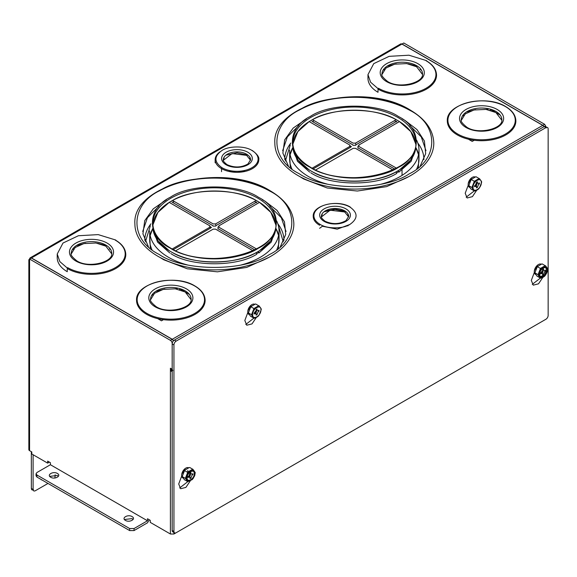 <?xml version="1.0" encoding="UTF-8"?>
<svg xmlns="http://www.w3.org/2000/svg" width="577" height="577" viewBox="0 0 577 577"><rect width="100%" height="100%" fill="white"/><g stroke="black" fill="none" stroke-linecap="round" stroke-linejoin="round"><path stroke-width="0.87" d="M31.346 451.683A2.496 1.442 60 0 1 31.331 451.683L31.346 488.459L33.105 489.476L33.105 454.741M28.85 260.061A2.496 1.442 180 0 1 29.578 259.044L29.578 261.078A2.496 1.442 180 0 1 28.85 260.061L28.85 449.649A2.496 1.442 0 0 0 29.578 450.666L31.785 451.942L31.785 453.976L47.653 463.136L47.653 461.102L50.408 462.689L50.408 464.73L147.488 520.779L147.488 518.737L150.244 520.331L150.244 522.365L170.41 534.006L173.937 534.006L188.715 525.474L173.937 534.006L173.937 531.467A3.116 1.796 120 0 0 174.579 532.888A3.116 1.796 120 0 0 176.136 532.737L545.943 319.232A3.116 1.796 120 0 0 548.15 315.41L548.15 128.88C548.013 127.416 547.277 126.998 545.943 127.604L176.136 341.115A3.116 1.796 120 0 0 173.937 344.931L173.937 534.006M543.996 126.695A2.496 1.442 -120 0 0 542.748 125.375L401.924 44.076A2.496 1.442 -120 0 0 400.676 43.946L30.206 257.84A2.496 1.442 60 0 1 31.454 257.962L172.278 339.269L173.598 340.704M29.694 258.979A2.496 1.442 60 0 1 30.206 257.84M41.299 479.869L41.688 479.797M33.545 489.729C32.218 490.342 31.483 489.916 31.346 488.459M172.17 343.402L172.17 369.23L172.17 343.402A2.496 1.442 -120 0 0 170.41 340.351L29.578 259.044L31.346 258.027L172.17 339.334L173.504 340.805M172.17 371.307A2.496 1.442 180 0 1 170.41 370.888L170.41 368.213L171.052 369.641L172.17 370.29M486.195 109.435L488.957 108.829L486.195 109.435M466.274 112.068L475.607 109.652L466.274 112.068M472.224 141.408L468.394 139.201L472.224 141.408L473.883 140.456L472.224 141.408M474.251 140.261L473.883 140.456L474.251 140.261M161.481 320.819L157.651 318.605L161.481 320.819L163.132 319.86L161.481 320.819M163.507 319.672L163.132 319.86L163.507 319.672M175.451 288.839L178.206 288.24L175.451 288.839M155.53 291.479L164.856 289.055L155.53 291.479M225.903 155.163L236.967 152.826L248.023 155.163L236.967 152.826L225.903 155.163M245.369 171.347L228.564 171.347L245.369 171.347M76.193 245.672L85.511 243.256L76.193 245.672M97.506 243.256L106.824 245.672L97.506 243.256M386.936 66.268L396.255 63.845L386.936 66.268M408.249 63.845L417.568 66.268L408.249 63.845M322.918 226.343L337.206 229.163L349.583 224.583L337.206 229.163L322.918 226.343M323.978 211.781L335.035 209.444L346.092 211.781L335.035 209.444L323.978 211.781M163.688 259.744L160.053 257.479L163.688 259.744L187.265 268.788L217.392 271.825L246.696 267.418L268.702 257.479L246.696 267.418L217.392 271.825L187.265 268.788L163.688 259.744M148.368 246.624L142.93 233.88L144.74 220.645L153.251 208.852L166.472 199.692L153.251 208.852L144.74 220.645L142.93 233.88L148.368 246.624M262.283 199.692L265.067 201.214L277.032 210.374L284.483 221.842L285.723 234.5L280.379 246.624L285.723 234.5L284.483 221.842L277.032 210.374L265.067 201.214L262.283 199.692M303.632 178.949L299.997 176.685L303.632 178.949L327.209 187.994L357.336 191.03L386.64 186.623L408.646 176.685L386.64 186.623L357.336 191.03L327.209 187.994L303.632 178.949M288.312 165.823L282.874 153.078L284.685 139.85L293.195 128.058L306.416 118.891L293.195 128.058L284.685 139.85L282.874 153.078L288.312 165.823M402.227 118.891L405.011 120.413L416.976 129.573L424.427 141.04L425.667 153.698L420.323 165.823L425.667 153.698L424.427 141.04L416.976 129.573L405.011 120.413L402.227 118.891M546.39 127.351L545.957 127.596L546.39 127.351L544.623 124.293L546.39 127.351M403.799 42.994L544.623 124.293L542.863 125.317L402.032 44.011L403.799 42.994L544.623 124.293L170.41 340.351L29.578 259.044L403.799 42.994M43.455 480.814L41.162 479.494M54.923 478.001L55.147 474.763M33.105 489.476C33.242 490.933 33.978 491.359 35.312 490.746L47.985 483.432M47.653 463.136L49.413 462.119L47.653 463.136L31.785 453.976M170.41 368.213L172.17 369.23L172.819 370.658M471.842 179.173L471.777 179.836L471.842 179.173M251.457 306.409L251.392 307.079L251.457 306.409M170.41 534.006L170.41 370.888L171.809 370.081M50.74 477.258C54.815 479.833 61.797 475.794 57.347 473.443C53.272 470.875 46.29 474.907 50.74 477.258M125.447 520.396C129.522 522.964 136.511 518.932 132.061 516.581C127.986 514.006 120.997 518.038 125.447 520.396M147.488 520.779L134.044 528.539L129.637 528.539L36.964 475.037L36.048 473.76L36.964 472.491L50.408 464.73M463.757 115.277L462.343 116.078M494.943 112.025L490.962 109.731L490.118 110.214M500.151 115.032L496.833 113.121M153.013 294.681L151.6 295.482M184.193 291.435L180.212 289.135L179.375 289.618M189.407 294.443L186.09 292.525M298.85 125.505L287.368 136.922L282.658 150.698M425.985 150.698L421.268 136.922L409.793 125.505M224.193 158.156L223.465 158.661M250.461 158.661L249.733 158.156M110.755 249.675L109.341 248.875M73.676 248.875L72.262 249.675M421.498 70.271L420.085 69.471M384.419 69.471L383.005 70.271M322.269 214.774L321.533 215.279M348.537 215.279L347.808 214.774M158.906 206.299L147.423 217.724L142.714 231.492M286.041 231.492L281.324 217.724L269.848 206.299M402.032 170.1L402.032 175.394M544.111 126.63L542.863 125.317M529.859 328.515L544.63 319.99L529.859 328.515M149.248 519.762L147.488 522.812L134.044 530.573L134.044 528.539M36.048 473.76L36.048 475.794L36.964 477.071L129.637 530.573L134.044 530.573M537.959 266.329L537.894 267L537.959 266.329M58.371 476.371L57.347 475.477L49.716 476.371M133.085 519.502L132.061 518.615L124.423 519.502M474.265 181.272L474.64 182.707M476.753 190.179L472.404 196.656L467.139 197.983L465.206 193.237L468.207 185.289M468.207 183.738L471.532 177.904M542.863 277.342L538.521 283.819L533.256 285.146L531.323 280.4L534.324 272.452M534.324 270.894L537.649 265.059M540.382 268.435L540.382 269.654M253.88 308.515L254.248 309.943M256.361 317.415L252.012 323.892L246.754 325.226L244.821 320.48L247.821 312.525M247.821 310.974L251.139 305.139M190.251 480.922L185.902 487.399L180.637 488.726L178.704 483.98L181.705 476.032M181.705 474.482L185.029 468.647M187.763 470.551L187.763 473.234M176.136 341.115L174.377 340.091A3.116 1.796 120 0 0 172.17 343.914L172.17 530.443A3.116 1.796 120 0 0 172.819 531.871L174.579 532.888M174.377 340.091L544.183 126.587L545.943 127.604M466.158 197.219L474.294 190.9M475.527 186.205L475.52 185.542M532.275 284.374L540.411 278.056M541.644 273.368L541.637 272.705M245.773 324.454L253.909 318.136M255.142 313.448L255.135 312.777M179.656 487.962L187.792 481.644M189.025 476.948L189.018 476.285M544.183 126.587C545.517 125.974 546.246 126.399 546.39 127.856M321.432 215.827A18.313 10.574 180 0 1 321.829 215.589M348.248 215.589A18.313 10.574 180 0 1 348.638 215.827M344.678 210.821A13.639 7.876 180 0 1 348.674 216.389L346.012 220.587C339.42 224.33 332.439 224.547 325.075 221.243C321.952 218.683 320.725 217.067 321.403 216.389A13.639 7.876 180 0 1 329.82 209.112A13.639 7.876 180 0 1 344.678 210.821M350.304 207.085C337.833 199.166 312.431 205.015 313.217 216.346A21.818 12.593 0 0 0 319.608 225.254A0.779 0.447 -60 0 1 320.084 224.352C326.87 229.011 343.2 229.011 349.994 224.352C358.065 218.596 358.065 212.841 349.994 207.085A0.779 0.447 -60 0 1 350.455 207.359M348.631 216.923L344.678 211.975L330.102 210.201L321.439 216.923M319.608 228.312A142.122 82.057 -60 0 1 323.048 225.78M324.837 211.16L335.035 209.162L345.234 211.16M185.174 290.866A20.26 11.699 180 0 1 191.11 299.131C192.603 307.938 167.885 314.451 156.201 306.69C151.513 302.903 149.645 300.386 150.59 299.131A20.26 11.699 180 0 1 163.096 288.327A20.26 11.699 180 0 1 185.174 290.866M146.608 314.335A34.281 19.791 0 0 0 183.969 318.627A34.281 19.791 0 0 0 205.131 300.336C204.95 294.674 201.546 289.885 194.932 285.983C175.321 273.476 135.206 282.838 136.561 300.336A34.281 19.791 0 0 0 146.608 314.335M147.027 313.47A33.682 19.445 0 0 0 194.665 313.47A33.682 19.445 0 0 0 194.665 285.968A33.682 19.445 0 0 0 147.027 285.968A33.682 19.445 0 0 0 147.027 313.47M190.828 298.302A20.649 11.922 180 0 1 191.102 299.001M150.59 299.001A20.649 11.922 180 0 1 150.871 298.302M191.081 299.658L185.174 291.962L175.242 288.817L163.248 289.387L154.535 293.296L150.611 299.658M495.917 111.455A20.26 11.699 180 0 1 501.853 119.727C503.353 128.527 478.629 135.047 466.944 127.286C462.256 123.492 460.388 120.975 461.333 119.727A20.26 11.699 180 0 1 473.84 108.923A20.26 11.699 180 0 1 495.917 111.455M457.352 134.924A34.281 19.791 0 0 0 494.713 139.216A34.281 19.791 0 0 0 515.874 120.932C515.694 115.263 512.297 110.481 505.676 106.579C486.065 94.073 445.956 103.427 447.312 120.932A34.281 19.791 0 0 0 457.352 134.924M457.777 134.059A33.682 19.445 0 0 0 505.409 134.059A33.682 19.445 0 0 0 505.409 106.557A33.682 19.445 0 0 0 457.777 106.557A33.682 19.445 0 0 0 457.777 134.059M501.572 118.891A20.649 11.922 180 0 1 501.853 119.59M461.333 119.59A20.649 11.922 180 0 1 461.614 118.891M501.831 120.254L495.917 112.551L485.985 109.406L473.998 109.983L465.286 113.885L461.362 120.254M107.098 243.068A22.049 12.73 180 0 1 107.098 261.071A22.049 12.73 180 0 1 75.919 261.071A22.049 12.73 180 0 1 75.919 243.068A22.049 12.73 180 0 1 107.098 243.068M105.836 245.059A20.26 11.699 180 0 1 111.765 253.325C113.265 262.131 88.548 268.644 76.864 260.883C72.175 257.097 70.307 254.58 71.252 253.325A20.26 11.699 180 0 1 83.759 242.52A20.26 11.699 180 0 1 105.836 245.059M115.753 240.032L98.205 234.615L78.385 235.741L62.994 243.04L57.224 254.031L59.835 261.597L67.264 268.024M115.588 240.176C122.209 244.085 125.613 248.867 125.793 254.529A34.281 19.791 0 0 1 104.632 272.82A34.281 19.791 0 0 1 67.264 268.529L67.689 267.663A33.682 19.445 0 0 0 115.328 267.663A33.682 19.445 0 0 0 115.328 240.162M57.224 254.031L57.224 257.695A34.281 19.791 0 0 0 67.264 271.695L67.264 268.218M111.491 252.495A20.649 11.922 180 0 1 111.765 253.195M71.252 253.195A20.649 11.922 180 0 1 71.526 252.495M111.743 253.851L105.836 246.155L95.897 243.011L83.91 243.581L75.198 247.49L71.274 253.851M417.849 63.658A22.049 12.73 180 0 1 417.849 81.667A22.049 12.73 180 0 1 386.662 81.667A22.049 12.73 180 0 1 386.662 63.658A22.049 12.73 180 0 1 417.849 63.658M416.58 65.648A20.26 11.699 180 0 1 422.515 73.921C424.008 82.72 399.291 89.24 387.607 81.48C382.919 77.686 381.051 75.169 381.996 73.921A20.26 11.699 180 0 1 394.502 63.117A20.26 11.699 180 0 1 416.58 65.648M426.497 60.628L408.949 55.212L389.136 56.337L373.745 63.629L367.967 74.621L370.578 82.194L378.014 88.62M426.338 60.773C432.952 64.674 436.356 69.456 436.537 75.125A34.281 19.791 0 0 1 415.375 93.409A34.281 19.791 0 0 1 378.014 89.118L378.433 88.259A33.682 19.445 0 0 0 426.071 88.259A33.682 19.445 0 0 0 426.071 60.751M367.967 74.621L367.967 78.292A34.281 19.791 0 0 0 378.014 92.284L378.014 88.808M422.234 73.084A20.649 11.922 180 0 1 422.508 73.784M381.996 73.784A20.649 11.922 180 0 1 382.277 73.084M422.487 74.447L416.58 66.752L406.648 63.6L394.654 64.177L385.941 68.079L382.017 74.447M215.798 225.715L256.801 202.037M215.582 223.926L213.165 223.926L172.53 200.464C192.401 188.088 236.346 188.088 256.217 200.464L215.582 223.926L215.798 225.073M256.549 248.968L218.892 227.23L218.892 225.838L259.52 202.376L270.865 212.415L275.871 224.929A61.559 35.536 0 0 0 257.897 201.402A61.559 35.536 0 0 0 192.105 193.403A61.559 35.536 0 0 0 152.883 224.929L157.889 212.415L169.227 202.376L209.862 225.838L209.862 227.23L172.206 248.968M169.227 250.692L158.12 240.955L152.948 228.838A61.559 35.536 0 0 0 170.85 251.666A61.559 35.536 0 0 0 236.072 259.794A61.559 35.536 0 0 0 275.799 228.838L270.635 240.955L259.52 250.692M173.36 249.581L210.836 227.937M210.749 227.994L209.862 227.23M217.998 229.011L217.998 227.367M215.798 226.09L212.949 226.09M219.044 226.386L217.998 226.985M171.96 202.044L212.949 225.715M211.528 227.439L209.703 226.386M256.787 254.197C236.62 267.259 190.208 266.834 170.85 253.57M257.897 251.666L258.994 252.293L256.801 253.57L255.64 252.906M275.929 228.391L271.219 242.073L258.986 252.928M172.53 202.376L174.283 201.474M254.471 201.474L256.787 202.686M169.761 252.928L157.528 242.073L152.818 228.391M217.998 228.629L254.803 249.877M158.935 254.327C129.378 239.78 129.724 205.138 159.447 190.807C184.517 173.713 244.533 173.778 269.473 190.908L269.812 191.102C299.369 205.65 299.023 240.299 269.3 254.623C244.23 271.724 184.222 271.652 159.281 254.529L158.935 254.327M270.022 191.225A79.475 45.886 0 0 0 158.733 191.225M134.895 223.991A79.475 45.886 0 0 0 157.831 256.231A79.475 45.886 0 0 0 244.561 266.437A79.475 45.886 0 0 0 293.852 223.991C293.448 211.038 285.702 200.053 270.599 191.03C225.304 161.74 131.686 183.436 134.895 223.991M170.294 248.16C190.259 261.871 238.287 261.915 258.33 248.233C282.11 236.758 282.355 209.033 258.691 197.406L258.453 197.269C238.496 183.558 190.468 183.515 170.417 197.197C146.637 208.672 146.392 236.397 170.056 248.023L170.294 248.16M258.135 198.358A61.559 35.536 180 0 1 275.929 223.349C279.052 253.289 205.628 270.988 170.453 247.987C158.891 241.006 153.013 232.798 152.818 223.349A61.559 35.536 180 0 1 190.973 190.482A61.559 35.536 180 0 1 258.135 198.358M258.171 248.319A61.559 35.536 180 0 1 170.612 248.348A61.559 35.536 180 0 1 170.576 248.319A61.559 35.536 180 0 0 170.85 248.485A61.559 35.536 180 0 0 258.171 248.319M276.628 220.868A64.674 37.339 180 0 1 279.044 230.988A64.674 37.339 180 0 1 241.381 264.915M187.374 264.915A64.674 37.339 180 0 1 168.643 257.385A64.674 37.339 180 0 1 149.703 230.988L149.703 239.895A64.674 37.339 0 0 0 151.939 249.632M279.044 234.716L278.41 248.348M175.747 250.743L213.165 229.141L215.582 229.141L253 250.743M256.217 252.596C236.346 264.973 192.401 264.973 172.53 252.596M355.742 144.914L396.745 121.242M355.533 143.132L353.11 143.132L312.474 119.67C332.345 107.293 376.291 107.293 396.161 119.67L355.533 143.132L355.742 144.279M396.493 168.174L358.836 146.435L358.836 145.036L399.464 121.581L410.81 131.614L415.815 144.135A61.559 35.536 0 0 0 397.849 120.607A61.559 35.536 0 0 0 332.049 112.602A61.559 35.536 0 0 0 292.827 144.135L297.833 131.614L309.171 121.581L349.806 145.036L349.806 146.435L312.15 168.174M309.171 169.89L298.064 160.161L292.892 148.044A61.559 35.536 0 0 0 310.794 170.864A61.559 35.536 0 0 0 376.016 178.993A61.559 35.536 0 0 0 415.743 148.044L410.579 160.161L399.464 169.89M313.304 168.78L350.78 147.142M350.693 147.193L349.806 146.435M357.949 148.21L357.949 146.572M355.742 145.296L352.9 145.296M358.988 145.584L357.949 146.19M311.905 121.249L352.9 144.914M351.472 146.637L349.655 145.584M396.731 173.403C376.565 186.465 330.152 186.039 310.794 172.775M398.945 171.499L396.745 172.775M415.873 147.597L411.163 161.279L398.931 172.134M312.474 121.581L314.227 120.68M394.416 120.68L396.731 121.884M309.705 172.134L297.472 161.279L292.763 147.597M396.738 172.768L395.584 172.105M357.949 147.827L394.747 169.075M397.849 170.864L398.938 171.499M298.879 173.533C269.329 158.985 269.668 124.336 299.398 110.012C324.462 92.911 384.477 92.984 409.418 110.106L409.757 110.308C439.313 124.856 438.967 159.497 409.244 173.828C384.181 190.922 324.166 190.857 299.225 173.727L298.879 173.533M409.966 110.431A79.475 45.886 0 0 0 298.677 110.431M274.847 143.19A79.475 45.886 0 0 0 297.775 175.437A79.475 45.886 0 0 0 384.506 185.635A79.475 45.886 0 0 0 433.796 143.19C433.399 130.236 425.646 119.251 410.543 110.236C365.248 80.946 271.63 102.641 274.847 143.19M310.246 167.366C330.203 181.077 378.231 181.12 398.274 167.438C422.061 155.963 422.299 128.238 398.635 116.612L398.397 116.475C378.44 102.764 330.412 102.713 310.361 116.403C286.581 127.878 286.336 155.602 310.008 167.229L310.246 167.366M398.08 117.564A61.559 35.536 180 0 1 415.873 142.555C418.996 172.487 345.573 190.186 310.397 167.193C298.836 160.211 292.957 151.996 292.763 142.555A61.559 35.536 180 0 1 330.917 109.688A61.559 35.536 180 0 1 398.08 117.564M398.123 167.525A61.559 35.536 180 0 1 310.556 167.546A61.559 35.536 180 0 1 310.52 167.525A61.559 35.536 180 0 0 310.794 167.683A61.559 35.536 180 0 0 398.123 167.525M416.572 140.074A64.674 37.339 180 0 1 418.996 150.193A64.674 37.339 180 0 1 381.325 184.121M327.318 184.121A64.674 37.339 180 0 1 308.587 176.591A64.674 37.339 180 0 1 289.647 150.193L289.647 159.093A64.674 37.339 0 0 0 291.883 168.837M418.996 153.915L418.354 167.546M315.698 169.948L353.11 148.347L355.533 148.347L392.944 169.948M396.161 171.802C376.291 184.178 332.352 184.178 312.474 171.802M223.364 159.209A18.313 10.574 180 0 1 223.753 158.963M250.173 158.963A18.313 10.574 180 0 1 250.562 159.209M246.603 154.203A13.639 7.876 180 0 1 250.598 159.764L247.944 163.962C241.352 167.705 234.37 167.929 226.999 164.618C223.876 162.065 222.657 160.449 223.328 159.764A13.639 7.876 180 0 1 231.745 152.494A13.639 7.876 180 0 1 246.603 154.203M251.918 150.46C245.131 145.801 228.795 145.801 222.008 150.46C213.93 156.216 213.93 161.971 222.008 167.727A0.779 0.447 120 0 0 221.539 168.628A21.818 12.593 0 0 0 245.312 171.362A21.818 12.593 0 0 0 258.784 159.728C259.398 157.204 257.219 154.109 252.228 150.46A0.779 0.447 120 0 0 251.918 150.46A21.147 12.211 0 0 1 251.918 167.727A21.147 12.211 0 0 1 222.008 167.727M250.555 160.305L246.603 155.35L232.033 153.576L223.371 160.305M221.539 171.686L221.539 168.628A21.818 12.593 180 0 1 215.149 159.728A21.818 12.593 180 0 1 219.967 151.83M539.719 274.219C539.517 269.005 547.083 264.634 546.881 270.079C547.083 275.301 539.517 279.672 539.719 274.219M547.436 269.762C547.667 263.48 538.94 268.514 539.17 274.537C538.94 280.826 547.667 275.784 547.436 269.762M540.656 273.678L541.32 273.296L541.32 272.532M542.64 270.245L543.303 269.863L543.303 269.098M541.363 269.055L541.32 268.117M540.44 268.204L540.065 270.389M478.506 184.481L477.403 187.41L476.523 187.914L476.523 186.898L475.419 186.263L474.539 186.768L474.539 185.751L475.419 185.246L476.523 182.318L477.403 181.805L477.403 182.83L478.506 183.464L479.386 182.952L479.386 183.969L478.506 184.481M481.319 182.606C481.55 176.317 472.823 181.358 473.053 187.374C472.823 193.663 481.55 188.621 481.319 182.606M258.121 311.717L257.017 314.645L256.138 315.157L256.138 314.14L255.034 313.499L254.154 314.011L254.154 312.994L256.138 310.577L256.138 309.553L257.017 309.048L257.017 310.065L258.121 310.7L259.001 310.195L259.001 311.212L258.121 311.717M260.934 309.842C261.165 303.552 252.437 308.594 252.668 314.616C252.437 320.899 261.165 315.864 260.934 309.842M187.099 477.799C186.898 472.585 194.463 468.214 194.261 473.667C194.463 478.881 186.898 483.252 187.099 477.799M194.817 473.349C195.048 467.06 186.321 472.101 186.551 478.117C186.321 484.406 195.048 479.364 194.817 473.349C195.048 467.06 186.321 472.101 186.551 478.117A1.176 0.678 180 0 1 185.513 478.304L187.655 481.737L192.256 479.588L193.41 478.138L195.134 472.736A1.176 0.678 180 0 1 195.156 472.866A1.176 0.678 180 0 1 194.817 473.349C196.281 478.167 185.08 484.63 186.551 478.117M188.037 477.258L188.701 476.876L188.701 476.112M190.021 473.825L190.684 473.443L190.684 472.678M188.744 472.635L188.701 471.697M187.821 471.791L187.446 473.977M173.937 531.467L173.937 344.931L172.17 343.914L172.17 530.443L173.937 531.467L172.17 530.443M152.818 226.53L152.818 223.349A61.559 35.536 180 0 1 190.821 190.518A61.559 35.536 180 0 1 257.897 198.221A61.559 35.536 180 0 1 275.929 223.349L275.929 226.53M292.763 145.736L292.763 142.555A61.559 35.536 180 0 1 330.765 109.724A61.559 35.536 180 0 1 397.849 117.427A61.559 35.536 180 0 1 415.873 142.555L415.873 145.736M545.59 265.781L547.753 268.853M542.2 263.934L545.352 265.759M542.438 273.246L543.52 269.43M547.753 269.495L545.59 275.07M543.52 274.306L542.611 273.779M540.786 268.233L545.114 265.737M541.962 263.913L537.634 266.415M537.396 266.711L540.548 268.529M538.55 275.453L539.192 275.049M545.114 275.662C544.32 276.65 542.878 277.487 540.786 278.157M540.548 278.136L537.396 276.318M538.146 274.4L540.31 268.824M537.158 267.007L534.994 272.582M534.994 272.899L538.146 274.717M534.994 273.217L537.158 276.296M540.31 278.114L538.146 275.041M539.178 274.84A5.842 3.375 -60 0 1 538.283 275.171M541.096 264.151A5.842 3.375 120 0 0 538.399 264.547A5.842 3.375 120 0 0 534.583 269.697A5.842 3.375 120 0 0 535.478 274.378L535.701 274.515M543.397 269.041A5.842 3.375 -60 0 1 543.303 269.409M543.13 269.957A5.842 3.375 -60 0 1 541.32 273.094M538.478 274.039A5.842 3.375 120 0 0 539.257 273.491M542.438 267.98A5.842 3.375 120 0 0 542.488 267.62M544.623 271.644L543.52 274.565L542.64 275.078L542.64 274.061L541.536 273.426L540.656 273.931L540.656 272.914L542.64 270.498L542.64 269.481L543.52 268.969L543.52 269.986L544.623 270.62L545.503 270.115L545.503 271.132L544.623 271.644M540.663 276.47L544.472 275.034L546.664 269.957L545.719 267.706M479.473 178.618L481.636 181.697M476.083 176.778L479.235 178.596M476.321 186.09L477.403 182.267M481.636 182.332L479.473 187.907M477.403 187.15L476.494 186.623M474.669 181.07L478.997 178.574M475.845 176.757L471.517 179.252M471.279 179.548L474.431 181.373M472.433 188.297L473.075 187.893M478.997 188.499C478.203 189.487 476.761 190.323 474.669 190.994M474.431 190.98L471.279 189.155M472.029 187.244L474.193 181.668M471.041 179.844L468.877 185.419M468.877 185.736L472.029 187.561M468.877 186.061L471.041 189.133M474.193 190.958L472.029 187.878M473.061 187.676A5.842 3.375 -60 0 1 472.166 188.015M474.979 176.988A5.842 3.375 120 0 0 472.282 177.384A5.842 3.375 120 0 0 468.466 182.534A5.842 3.375 120 0 0 469.361 187.222L469.584 187.352M477.28 181.885A5.842 3.375 -60 0 1 474.539 186.623M472.361 186.883A5.842 3.375 120 0 0 473.14 186.328M476.321 180.817A5.842 3.375 120 0 0 476.371 180.457M248.492 313.297L250.656 316.376M250.894 316.398L254.046 318.215M253.808 318.194L251.644 315.114M251.644 314.797L248.492 312.979M252.048 315.532L252.69 315.129M256.109 313.859L257.017 314.386M258.611 315.742C257.818 316.73 256.376 317.559 254.284 318.237M251.644 314.479L253.808 308.904M254.046 308.608L250.894 306.791M250.656 307.087L248.492 312.662M255.936 313.325L257.017 309.51M261.251 309.568L259.087 315.143M254.284 308.313L258.611 305.817M258.849 305.839L255.698 304.014M255.46 303.992L251.132 306.495M259.087 305.853L261.251 308.933M252.676 314.919A5.842 3.375 -60 0 1 251.781 315.251M254.594 304.223A5.842 3.375 120 0 0 251.897 304.627A5.842 3.375 120 0 0 248.081 309.777A5.842 3.375 120 0 0 248.975 314.458L249.199 314.588M256.895 309.121A5.842 3.375 -60 0 1 254.154 313.866M251.976 314.119A5.842 3.375 120 0 0 252.755 313.563M255.936 308.06A5.842 3.375 120 0 0 255.986 307.692M182.375 476.804L184.539 479.876M184.777 479.898L187.684 481.579M185.361 478.391L182.217 476.573M192.797 478.766L193.41 478.138M189.819 476.833L190.9 473.01M194.709 472.325L195.264 472.65M190.9 477.893L189.992 477.367M185.527 477.987L187.691 472.412L184.539 470.587L182.375 476.162M189.819 467.543L192.97 469.361L195.134 472.44M192.004 475.224L190.9 478.153L190.021 478.658L190.021 477.641L188.917 477.006L188.037 477.511L188.037 476.494L188.917 475.989L190.021 473.061L190.9 472.549L190.9 473.573L192.004 474.207L192.884 473.695L192.884 474.712L192.004 475.224M188.167 471.813L192.494 469.317M189.343 467.5L185.015 469.995M188.477 467.731A5.842 3.375 120 0 0 185.78 468.127A5.842 3.375 120 0 0 181.964 473.277A5.842 3.375 120 0 0 182.859 477.965L183.082 478.095M190.778 472.628A5.842 3.375 -60 0 1 190.684 472.996M190.511 473.544A5.842 3.375 -60 0 1 188.701 476.674M185.859 477.626A5.842 3.375 120 0 0 186.638 477.071M189.819 471.56A5.842 3.375 120 0 0 189.869 471.2M29.578 450.666L29.578 261.078M31.454 257.962L401.924 44.076M172.278 339.269L542.748 125.375M172.17 339.334L170.41 340.351M129.637 528.539L129.637 530.573M36.964 477.071L36.964 475.037M173.937 344.931L172.17 343.914M345.897 208.852A15.355 8.864 180 0 1 345.897 221.395A15.355 8.864 180 0 1 324.18 221.395A15.355 8.864 180 0 1 324.18 208.852A15.355 8.864 180 0 1 345.897 208.852M349.994 207.085A21.147 12.211 0 0 0 320.084 207.085A21.147 12.211 0 0 0 320.084 224.352M186.443 288.875A22.049 12.73 180 0 1 186.443 306.877A22.049 12.73 180 0 1 155.256 306.877A22.049 12.73 180 0 1 155.256 288.875A22.049 12.73 180 0 1 186.443 288.875M497.186 109.464A22.049 12.73 180 0 1 497.186 127.474A22.049 12.73 180 0 1 466 127.474A22.049 12.73 180 0 1 466 109.464A22.049 12.73 180 0 1 497.186 109.464M145.44 241.828L150.352 225.722M144.791 240.429A69.579 40.174 180 0 1 150.9 223.833M152.818 228.442A64.674 37.339 0 0 0 150.164 235.438L152.818 228.571M149.703 234.716L150.337 248.348M276.809 249.632A64.674 37.339 0 0 0 279.044 239.895L279.044 230.988M275.929 228.571L278.583 235.466A64.674 37.339 0 0 0 275.929 228.442M278.402 225.722L283.307 241.828M277.847 223.833A69.579 40.174 180 0 1 283.956 240.429M285.384 161.033L290.296 144.921M284.742 159.634A69.579 40.174 180 0 1 290.844 143.038M292.763 147.647A64.674 37.339 0 0 0 290.108 154.643M289.647 153.922L290.281 167.546M416.753 168.837A64.674 37.339 0 0 0 418.996 159.093L418.996 150.193M418.534 154.643A64.674 37.339 0 0 0 415.873 147.647M417.791 143.038A69.579 40.174 180 0 1 423.9 159.634M247.821 152.234A15.355 8.864 180 0 1 247.821 164.77A15.355 8.864 180 0 1 226.105 164.77A15.355 8.864 180 0 1 226.105 152.234A15.355 8.864 180 0 1 247.821 152.234M347.895 225.412L347.895 225.888M290.116 154.672L292.763 147.777M418.527 154.672L415.873 147.777M215.149 159.728L215.149 162.779M195.127 473.522L195.156 472.866"/></g></svg>
